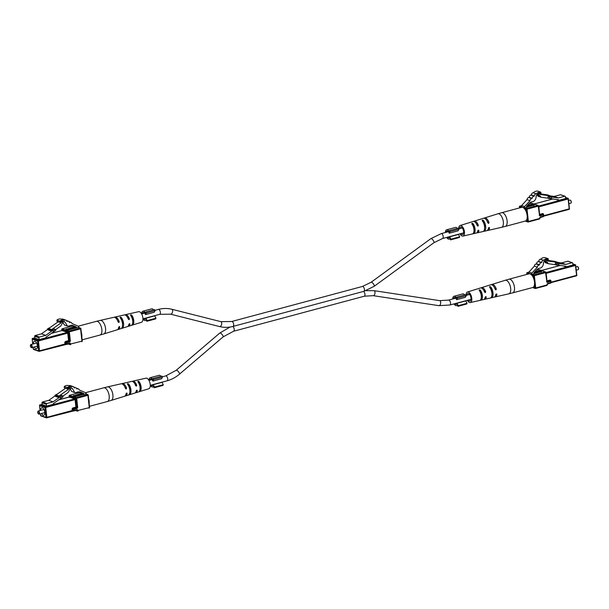 <?xml version="1.0" encoding="UTF-8"?>
<svg xmlns="http://www.w3.org/2000/svg" width="609" height="609" viewBox="0 0 609 609"><rect width="100%" height="100%" fill="white"/><g stroke="black" fill="none" stroke-linecap="round" stroke-linejoin="round"><path stroke-width="0.91" d="M548.336 259.921L548.199 258.696L545.207 257.653A6.037 5.055 109.3 0 0 540.632 259.274A2.048 1.713 109.3 0 0 538.683 261.406L538.478 261.634A2.048 1.713 109.3 0 0 536.529 263.766L536.316 264.002A2.048 1.713 109.3 0 0 534.367 266.133L528.962 272.033A1.287 1.081 109.3 0 0 528.582 273.197L531.588 274.423L534.359 273.677L533.971 272.718L536.4 270.069A6.44 5.397 -70.7 0 1 540.548 268.089C542.581 266.963 543.563 265.06 543.487 262.372A6.151 5.154 -70.7 0 1 545.542 260.096A2.68 2.246 -70.7 0 1 547.719 259.563A2.68 2.246 -70.7 0 1 548.336 259.921L547.019 259.457M548.199 258.696A6.037 5.055 109.3 0 0 543.624 260.317A2.048 1.713 109.3 0 0 541.675 262.449L541.462 262.685A2.048 1.713 109.3 0 0 539.513 264.816L539.3 265.044A2.048 1.713 109.3 0 0 537.351 267.176L531.946 273.076A1.287 1.081 109.3 0 0 531.566 274.24L531.588 274.423M543.624 260.317L540.632 259.274M541.675 262.449L538.683 261.406M541.462 262.685L538.478 261.634M539.513 264.816L536.529 263.766M539.3 265.044L536.316 264.002M537.351 267.176L534.367 266.133M577.85 269.665A1.614 0.761 -105 0 0 578.093 269.68A1.614 0.761 -105 0 0 578.428 269.33A1.614 0.761 -105 0 0 577.72 266.712A1.614 0.761 -105 0 0 577.507 266.59A1.614 0.761 -105 0 0 577.263 266.575A1.614 0.761 -105 0 0 577.058 266.704M577.865 266.841A1.287 0.609 75 0 1 577.987 266.917A1.287 0.609 75 0 1 578.55 269.018A1.287 0.609 75 0 1 578.481 269.148M544.263 261.246L545.314 262.685L548.298 263.727L555.134 264.649L555.477 262.882L558.659 263.309A0.647 0.54 -70.7 0 1 558.308 263.073L558.034 262.608A0.647 0.54 109.3 0 0 557.692 262.372L547.362 260.972L547.232 259.86L545.58 261.368L547.422 262.388L544.431 261.345M545.58 261.368L544.492 260.987M547.232 259.86L546.418 259.571M557.692 262.372L554.7 261.33L547.285 260.325M547.422 262.388L548.298 263.727M555.134 264.649L556.557 264.603L556.801 263.347L565.807 264.42L561.49 262.913L557.844 262.418M556.557 264.603L558.712 264.892L558.955 263.636M556.801 263.347L555.477 262.882M555.796 264.885L566.012 266.262L566.073 266.856L563.34 265.905M566.073 266.856L572.924 265.022L572.719 263.202A0.647 0.54 109.3 0 0 572.11 262.73L565.807 264.42M572.11 262.73L567.794 261.223L561.49 262.913M567.794 261.223A0.647 0.54 -70.7 0 1 568.075 261.231L572.384 262.738M512.641 292.891L532.677 287.524A7.087 3.357 -105 0 0 534.329 280.886A7.087 3.357 -105 0 0 530.096 273.898A7.087 3.357 -105 0 0 529.008 273.837L508.972 279.204A7.087 3.357 75 0 1 510.06 279.272A7.087 3.357 75 0 1 514.46 287.326A7.087 3.357 75 0 1 512.641 292.891L508.812 293.842A7.011 3.319 -105 0 0 510.669 288.316A7.011 3.319 -105 0 0 505.181 280.3L491.866 284.433A6.471 3.068 -105 0 0 491.349 284.707M485.769 296.621L486.256 297.047L485.769 296.621L485.129 297.329A6.006 2.847 75 0 1 483.592 299.559L470.315 302.574A5.473 2.596 75 0 1 467.377 300.313M484.117 299.316A6.052 2.87 -105 0 0 484.703 299.308A6.052 2.87 -105 0 0 486.256 297.047L485.48 296.773M494.63 296.941A6.471 3.068 -105 0 0 495.216 296.926A6.471 3.068 -105 0 0 496.898 294.337L496.114 294.063M496.411 293.911L496.898 294.337L496.411 293.911L495.779 294.627A6.425 3.045 75 0 1 494.105 297.177L484.703 299.308M466.068 295.418A5.473 2.596 75 0 1 467.484 291.993A5.473 2.596 75 0 1 471.762 298.258A5.473 2.596 75 0 1 470.315 302.574M493.008 292.83A6.311 2.992 75 0 1 491.783 297.618L490.687 297.862A6.265 2.969 -105 0 0 491.897 293.112A6.265 2.969 -105 0 0 489.499 287.105L489.682 286.557L490.588 286.763A6.311 2.992 75 0 1 493.008 292.83M482.389 295.54A5.892 2.794 75 0 1 481.331 299.955L480.227 300.207A5.846 2.771 -105 0 0 481.27 295.829A5.846 2.771 -105 0 0 479.138 290.341L479.321 289.77L480.227 289.998A5.892 2.794 75 0 1 482.389 295.54M479.138 290.341L479.321 289.77M489.499 287.105L489.682 286.557M483.523 289.93A4.225 2.002 -105 0 1 484.551 291.414L485.678 291.802A6.052 2.87 -105 0 0 481.567 287.623A6.052 2.87 -105 0 0 481.057 287.912M485.678 291.802L485.327 292.617L484.551 292.092L485.327 292.617M467.484 291.993L480.486 287.966A6.006 2.847 75 0 1 484.551 292.092M494.348 287.41A4.438 2.101 -105 0 1 495.102 288.674L496.32 289.1A6.471 3.068 -105 0 0 491.866 284.433M496.32 289.1L495.962 289.907L495.201 289.382L495.962 289.907M481.567 287.623L490.778 284.768A6.425 3.045 75 0 1 495.201 289.382M490.588 286.763L490.831 288.971A4.354 2.063 75 0 1 492.003 292.472A4.354 2.063 75 0 1 491.958 294.322M480.227 289.998L480.455 292.031A4.141 1.964 75 0 1 481.483 295.228A4.141 1.964 75 0 1 481.316 297.474M468.222 300.085A3.928 1.865 -105 0 0 469.942 301.067A3.928 1.865 -105 0 0 470.97 297.976A3.928 1.865 -105 0 0 467.91 293.477A3.928 1.865 -105 0 0 466.913 295.19M86.219 393.604L83.471 394.533L83.631 393.422L80.776 392.188A6.44 5.397 109.3 0 0 80.472 392.074A6.44 5.397 109.3 0 0 76.445 392.485L74.785 392.584L72.448 388.618A6.151 5.154 109.3 0 0 70.987 387.766A6.151 5.154 109.3 0 0 70.02 387.552A2.68 2.246 109.3 0 0 67.348 388.839L67.211 387.613A6.037 5.055 -70.7 0 1 71.763 386.723A6.037 5.055 -70.7 0 1 71.877 386.761A2.048 1.713 -70.7 0 1 74.169 387.758L74.42 387.864A2.048 1.713 -70.7 0 1 76.711 388.854L76.962 388.961A2.048 1.713 -70.7 0 1 79.254 389.958L85.61 392.706A1.287 1.081 -70.7 0 1 86.219 393.604M83.456 394.426L80.479 393.49L83.471 394.533M80.472 393.384L80.647 392.379L79.383 391.838M74.785 392.584L71.801 391.541L69.456 387.575L72.448 388.618M67.211 387.613L64.227 386.57L64.364 387.796L67.348 388.839M64.227 386.57A6.037 5.055 -70.7 0 1 68.779 385.68A6.037 5.055 -70.7 0 1 68.886 385.718L71.649 386.685M68.893 385.718A2.048 1.713 -70.7 0 1 70.18 385.581L73.164 386.624M41.579 413.481A3.867 1.835 -105 0 0 43.178 415.193A3.867 1.835 -105 0 0 43.772 415.231A3.867 1.835 -105 0 0 44.678 411.608A3.867 1.835 -105 0 0 42.364 407.802A3.867 1.835 -105 0 0 41.77 407.764A3.867 1.835 -105 0 0 40.742 410.375M37.857 411.577A1.614 0.761 75 0 1 37.918 411.395A1.614 0.761 75 0 1 38.245 411.045A1.614 0.761 75 0 1 38.489 411.06A1.614 0.761 75 0 1 39.456 412.643A1.614 0.761 75 0 1 39.083 414.15A1.614 0.761 75 0 1 38.831 414.143A1.614 0.761 75 0 1 38.618 414.013A1.614 0.761 75 0 1 38.481 413.884M38.253 411.44A1.287 0.609 -105 0 0 37.788 411.707A1.287 0.609 -105 0 0 38.352 413.808A1.287 0.609 -105 0 0 38.527 413.907A1.287 0.609 -105 0 0 39.052 412.902A1.287 0.609 -105 0 0 38.253 411.44M68.063 388.002L70.256 388.763L68.193 392.409L62.788 396.246M67.972 388.07L70.256 388.763M56.066 394.975L59.058 396.017A0.647 0.54 109.3 0 0 58.784 396.421L58.624 397.007A0.647 0.54 -70.7 0 1 58.35 397.411L55.358 396.368A0.647 0.54 109.3 0 0 55.632 395.964L55.792 395.378A0.647 0.54 -70.7 0 1 56.066 394.975L65.506 388.276L68.497 389.318L68.368 388.207M59.058 396.017L68.497 389.318M60.611 397.205L62.582 395.812L63.085 396.87L61.113 398.263L59.948 396.977L61.113 398.263M62.582 395.812L61.25 395.348L58.35 397.411M57.429 394.015L54.97 395.233L55.632 395.469L48.773 400.341L53.082 401.849L59.948 396.977M55.221 395.759L54.97 395.233M60.991 398.225L53.288 403.691L53.356 404.285L46.505 406.119L46.307 404.3L41.991 402.793A0.647 0.54 -70.7 0 1 42.47 402.024L48.773 400.341M42.47 402.024L46.786 403.531L53.082 401.849M46.786 403.531A0.647 0.54 109.3 0 0 46.307 404.3M46.505 406.119L42.188 404.612L41.991 402.793M124.99 396.017A6.425 3.045 -105 0 0 125.561 395.957L134.772 393.102A6.052 2.87 75 0 0 136.226 390.864L136.835 390.148L137.291 390.559L136.553 390.3M136.835 390.148L137.291 390.559A6.006 2.847 -105 0 1 135.853 392.767A6.006 2.847 -105 0 1 135.282 392.813M126.657 393.018L127.129 393.437L126.657 393.018L126.055 393.734A6.471 3.068 75 0 1 124.472 396.292L111.158 400.425A7.011 3.319 75 0 0 112.893 394.929A7.011 3.319 75 0 0 107.527 386.882L121.13 383.799A6.471 3.068 75 0 1 125.477 388.496L126.215 389.006L125.477 388.496M125.561 395.957A6.425 3.045 -105 0 0 127.129 393.437L126.375 393.17M135.853 392.767L148.862 388.732A5.473 2.596 -105 0 0 150.217 384.439A5.473 2.596 -105 0 0 146.023 378.159L132.747 381.165A6.006 2.847 -105 0 0 132.222 381.409M141.098 387.004A5.846 2.771 75 0 1 140.055 391.381L138.966 391.724A5.892 2.794 -105 0 0 140.024 387.309A5.892 2.794 -105 0 0 137.87 381.767L138.053 381.242L138.966 381.516A5.846 2.771 75 0 1 141.098 387.004M130.905 389.867A6.265 2.969 75 0 1 129.694 394.617L128.606 394.959A6.311 2.992 -105 0 0 129.831 390.171A6.311 2.992 -105 0 0 127.41 384.104L127.601 383.601L128.507 383.86A6.265 2.969 75 0 1 130.905 389.867M127.41 384.104L127.601 383.601M137.87 381.767L138.053 381.242M124.731 386.715A4.415 2.093 -105 0 1 125.34 387.773L126.55 388.192A6.425 3.045 -105 0 0 122.234 383.548L131.643 381.417A6.052 2.87 75 0 1 135.647 385.626L136.393 386.136L135.647 385.626M134.696 383.586A4.202 1.987 -105 0 1 135.601 384.934L136.713 385.322A6.006 2.847 -105 0 0 132.747 381.165M136.713 385.322L136.393 386.136M122.234 383.548A6.425 3.045 -105 0 0 121.709 383.784M126.55 388.192L126.215 389.006M88.632 398.796A7.087 3.357 75 0 1 89.173 403.676M138.966 381.516L139.187 383.533A4.118 1.956 75 0 1 140.207 386.692A4.118 1.956 75 0 1 140.078 388.793M128.507 383.86L128.75 386.053A4.332 2.055 75 0 1 129.907 389.524A4.332 2.055 75 0 1 129.9 391.161M78.881 327.124L76.125 328.045L76.292 326.942L73.438 325.708A6.44 5.397 109.3 0 0 73.133 325.587A6.44 5.397 109.3 0 0 69.099 325.998L67.447 326.097L65.102 322.138A6.151 5.154 109.3 0 0 63.648 321.286A6.151 5.154 109.3 0 0 62.681 321.065A2.68 2.246 109.3 0 0 60.009 322.351L59.872 321.133A6.037 5.055 -70.7 0 1 64.425 320.235A6.037 5.055 -70.7 0 1 64.539 320.281A2.048 1.713 -70.7 0 1 66.83 321.27L67.074 321.377A2.048 1.713 -70.7 0 1 69.373 322.374L69.616 322.481A2.048 1.713 -70.7 0 1 71.915 323.47L78.272 326.226A1.287 1.081 -70.7 0 1 78.881 327.124M76.117 327.947L73.126 326.904L76.125 328.045M73.126 326.904L73.301 325.899L72.045 325.351M67.447 326.097L64.463 325.054L62.118 321.095L65.102 322.138M59.872 321.133L56.888 320.083L57.025 321.308L60.009 322.351M56.888 320.083A6.037 5.055 -70.7 0 1 61.44 319.192A6.037 5.055 -70.7 0 1 61.547 319.238L64.31 320.197M61.547 319.23A2.048 1.713 -70.7 0 1 62.841 319.101L65.825 320.144M34.241 347.001A3.867 1.835 -105 0 0 35.84 348.713A3.867 1.835 -105 0 0 36.433 348.744A3.867 1.835 -105 0 0 37.332 345.128A3.867 1.835 -105 0 0 35.025 341.314A3.867 1.835 -105 0 0 34.431 341.284A3.867 1.835 -105 0 0 33.404 343.887M30.519 345.09A1.614 0.761 75 0 1 30.572 344.907A1.614 0.761 75 0 1 30.907 344.557A1.614 0.761 75 0 1 31.15 344.572A1.614 0.761 75 0 1 32.117 346.163A1.614 0.761 75 0 1 31.737 347.67A1.614 0.761 75 0 1 31.493 347.655A1.614 0.761 75 0 1 31.28 347.533A1.614 0.761 75 0 1 31.135 347.404M30.914 344.953A1.287 0.609 -105 0 0 30.45 345.227A1.287 0.609 -105 0 0 31.013 347.32A1.287 0.609 -105 0 0 31.188 347.419A1.287 0.609 -105 0 0 31.714 346.422A1.287 0.609 -105 0 0 30.914 344.953M60.717 321.514L62.917 322.283L60.854 325.922L55.442 329.766M60.634 321.582L62.917 322.283M48.728 328.495L51.719 329.538A0.647 0.54 109.3 0 0 51.445 329.933L51.285 330.52A0.647 0.54 -70.7 0 1 51.011 330.923L48.02 329.88A0.647 0.54 109.3 0 0 48.294 329.477L48.454 328.89A0.647 0.54 -70.7 0 1 48.728 328.495L58.167 321.796L61.151 322.839L61.029 321.727M51.719 329.538L61.151 322.839M53.272 330.725L55.236 329.332L55.739 330.382L53.775 331.783L52.61 330.489L53.775 331.783M55.236 329.332L53.912 328.868L51.011 330.923M50.083 327.528L47.631 328.753L48.294 328.982L41.427 333.854L45.744 335.361L52.61 330.489M47.883 329.279L47.631 328.753M53.653 331.738L45.949 337.203L46.018 337.797L39.166 339.632L38.968 337.812L34.652 336.305A0.647 0.54 -70.7 0 1 35.132 335.544L41.427 333.854M35.132 335.544L39.448 337.051L45.744 335.361M39.448 337.051A0.647 0.54 109.3 0 0 38.968 337.812M39.166 339.632L34.85 338.124L34.652 336.305M117.651 329.53A6.425 3.045 -105 0 0 118.222 329.477L127.433 326.614A6.052 2.87 75 0 0 128.88 324.376L129.496 323.661L129.953 324.079L129.215 323.821M129.496 323.661L129.953 324.079A6.006 2.847 -105 0 1 128.514 326.279A6.006 2.847 -105 0 1 127.943 326.333M119.318 326.531L119.783 326.949L119.318 326.531L118.717 327.254A6.471 3.068 75 0 1 117.134 329.812L103.819 333.938A7.011 3.319 75 0 0 105.555 328.449A7.011 3.319 75 0 0 100.188 320.403L113.784 317.319A6.471 3.068 75 0 1 118.138 322.016L118.877 322.526L118.138 322.016M118.222 329.477A6.425 3.045 -105 0 0 119.783 326.949L119.037 326.69M128.514 326.279L141.516 322.245A5.473 2.596 -105 0 0 142.879 317.959A5.473 2.596 -105 0 0 138.685 311.671L125.408 314.686A6.006 2.847 -105 0 0 124.883 314.922M133.759 320.517A5.846 2.771 75 0 1 132.716 324.894L131.628 325.236A5.892 2.794 -105 0 0 132.686 320.821A5.892 2.794 -105 0 0 130.524 315.279L130.714 314.762L131.628 315.036A5.846 2.771 75 0 1 133.759 320.517M123.566 323.387A6.265 2.969 75 0 1 122.356 328.137L121.267 328.479A6.311 2.992 -105 0 0 122.493 323.683A6.311 2.992 -105 0 0 120.072 317.624L120.262 317.122L121.168 317.373A6.265 2.969 75 0 1 123.566 323.387M120.072 317.624L120.262 317.122M130.524 315.279L130.714 314.762M117.392 320.235A4.415 2.093 -105 0 1 117.994 321.286L119.204 321.712A6.425 3.045 -105 0 0 114.895 317.068L124.297 314.937A6.052 2.87 75 0 1 128.301 319.139L129.055 319.656L128.301 319.139M127.357 317.106A4.202 1.987 -105 0 1 128.263 318.446L129.374 318.834A6.006 2.847 -105 0 0 125.408 314.686M129.374 318.834L129.055 319.656M114.895 317.068A6.425 3.045 -105 0 0 114.37 317.297M119.204 321.712L118.877 322.526M81.294 332.316A7.087 3.357 75 0 1 81.834 337.188M131.628 315.036L131.849 317.045A4.118 1.956 75 0 1 132.869 320.212A4.118 1.956 75 0 1 132.739 322.313M121.168 317.373L121.412 319.565A4.332 2.055 75 0 1 122.569 323.036A4.332 2.055 75 0 1 122.561 324.681M458.417 234.45L449.655 236.794L450.942 239.162L459.711 236.81L458.417 234.45M447.432 237.213A3.54 1.682 -105 0 0 448.825 237.875A3.54 1.682 -105 0 0 449.655 236.794M457.397 228.444A4.834 2.291 -105 0 0 455.425 227.439L446.656 229.791A4.834 2.291 -105 0 0 445.369 232.516M449.541 230.545L450.112 231.58L458.874 229.235L458.311 228.2L449.541 230.545L449.084 231.42A4.834 2.291 -105 0 0 446.656 229.791M446.686 237.411A4.834 2.291 -105 0 0 449.16 239.124A4.834 2.291 -105 0 0 449.876 238.591L450.569 239.87L450.942 239.162M459.711 236.81L459.338 237.518L450.569 239.87M450.112 231.58L449.259 233.201A3.54 1.682 -105 0 0 446.991 231.039A3.54 1.682 -105 0 0 446.123 232.311M458.874 229.235L458.021 230.849L449.259 233.201M465.756 300.93L456.994 303.282L458.288 305.642L467.05 303.297L465.756 300.93M454.771 303.693A3.54 1.682 -105 0 0 456.164 304.363A3.54 1.682 -105 0 0 456.994 303.282M464.736 294.923A4.834 2.291 -105 0 0 462.764 293.926L454.002 296.279A4.834 2.291 -105 0 0 452.708 298.996M456.879 297.032L457.45 298.067L466.212 295.715L465.649 294.68L456.879 297.032L456.423 297.9A4.834 2.291 -105 0 0 454.002 296.279M454.025 303.899A4.834 2.291 -105 0 0 456.499 305.604A4.834 2.291 -105 0 0 457.214 305.079L457.915 306.35L458.288 305.642M467.05 303.297L466.677 304.005L457.915 306.35M457.45 298.067L456.598 299.681A3.54 1.682 -105 0 0 454.329 297.519A3.54 1.682 -105 0 0 453.461 298.798M466.212 295.715L465.36 297.329L456.598 299.681M154.678 315.858L145.909 318.21L147.203 320.57L155.965 318.225L154.678 315.858M143.686 318.621A3.54 1.682 -105 0 0 145.079 319.291A3.54 1.682 -105 0 0 145.909 318.21M153.651 309.852A4.834 2.291 -105 0 0 151.679 308.854L142.917 311.207A4.834 2.291 -105 0 0 141.623 313.924L144.637 313.117M145.802 311.96L146.366 312.996L155.128 310.643L154.564 309.608L145.802 311.96L145.338 312.828A4.834 2.291 -105 0 0 142.917 311.207M170.49 314.153A2.535 1.378 -75.8 0 0 170.55 314.168L159.725 314.328L142.932 318.827A4.834 2.291 -105 0 0 145.414 320.54A4.834 2.291 -105 0 0 146.13 320.007L146.83 321.278L147.203 320.57M155.965 318.225L155.592 318.933L146.83 321.278M146.366 312.996L145.513 314.609A3.54 1.682 -105 0 0 143.244 312.447A3.54 1.682 -105 0 0 142.377 313.726M155.128 310.643L154.275 312.265L145.513 314.609M162.017 382.345L153.247 384.698L154.541 387.058L163.303 384.705L162.017 382.345M151.032 385.109A3.54 1.682 -105 0 0 152.425 385.779A3.54 1.682 -105 0 0 153.247 384.698M160.997 376.339A4.834 2.291 -105 0 0 159.018 375.342L150.256 377.687A4.834 2.291 -105 0 0 148.969 380.412L151.984 379.597M153.141 378.448L153.704 379.483L162.466 377.131L161.903 376.096L153.141 378.448L152.676 379.316A4.834 2.291 -105 0 0 150.256 377.687M162.306 376.834L165.747 375.913A2.535 1.203 75 0 1 166.135 375.936A2.535 1.203 75 0 1 167.658 378.433A2.535 1.203 75 0 1 167.064 380.808L150.278 385.307A4.834 2.291 -105 0 0 152.752 387.019A4.834 2.291 -105 0 0 153.468 386.487L154.168 387.766L154.541 387.058M163.303 384.705L162.93 385.413L154.168 387.766M153.704 379.483L152.851 381.097A3.54 1.682 -105 0 0 150.59 378.935A3.54 1.682 -105 0 0 149.715 380.206M162.466 377.131L161.621 378.745L152.851 381.097M540.99 193.434L540.861 192.216L537.869 191.165A6.037 5.055 109.3 0 0 533.294 192.794A2.048 1.713 109.3 0 0 531.345 194.926L531.139 195.154A2.048 1.713 109.3 0 0 529.183 197.286L528.977 197.514A2.048 1.713 109.3 0 0 527.021 199.645L521.624 205.545A1.287 1.081 109.3 0 0 521.243 206.71L524.25 207.935L527.021 207.197L526.633 206.238L529.054 203.589A6.44 5.397 -70.7 0 1 533.202 201.602C535.242 200.483 536.224 198.572 536.141 195.885A6.151 5.154 -70.7 0 1 538.204 193.609A2.68 2.246 -70.7 0 1 540.381 193.083A2.68 2.246 -70.7 0 1 540.99 193.434L539.681 192.977M540.861 192.216A6.037 5.055 109.3 0 0 536.285 193.837A2.048 1.713 109.3 0 0 534.337 195.969L534.123 196.197A2.048 1.713 109.3 0 0 532.175 198.328L531.962 198.557A2.048 1.713 109.3 0 0 530.013 200.688L524.608 206.596A1.287 1.081 109.3 0 0 524.227 207.76L524.25 207.935M536.285 193.837L533.294 192.794M534.337 195.969L531.345 194.926M534.123 196.197L531.139 195.154M532.175 198.328L529.183 197.286M531.962 198.557L528.977 197.514M530.013 200.688L527.021 199.645M570.511 203.185A1.614 0.761 -105 0 0 570.755 203.2A1.614 0.761 -105 0 0 571.082 202.85A1.614 0.761 -105 0 0 570.382 200.224A1.614 0.761 -105 0 0 570.169 200.102A1.614 0.761 -105 0 0 569.917 200.087A1.614 0.761 -105 0 0 569.712 200.224M570.519 200.353A1.287 0.609 75 0 1 570.648 200.437A1.287 0.609 75 0 1 571.212 202.531A1.287 0.609 75 0 1 571.143 202.668M536.925 194.766L537.975 196.197L540.959 197.24L547.788 198.169L548.138 196.395L551.312 196.829A0.647 0.54 -70.7 0 1 550.97 196.593L550.696 196.121A0.647 0.54 109.3 0 0 550.353 195.885L540.016 194.484L539.894 193.373L538.242 194.88L540.084 195.9L537.092 194.857M538.242 194.88L537.153 194.507M539.894 193.373L539.079 193.091M550.353 195.885L547.362 194.842L539.947 193.837M540.084 195.9L540.959 197.24M547.788 198.169L549.219 198.123L549.463 196.859L558.468 197.94L554.152 196.433L550.506 195.938M549.219 198.123L551.373 198.412L551.617 197.149M549.463 196.859L548.138 196.395M548.458 198.397L558.674 199.782L558.735 200.376L556.002 199.417M558.735 200.376L565.586 198.542L565.38 196.722A0.647 0.54 109.3 0 0 564.764 196.25L558.468 197.94M564.764 196.25L560.455 194.743L554.152 196.433M560.455 194.743A0.647 0.54 -70.7 0 1 560.729 194.751L565.045 196.258M505.303 226.411L525.339 221.037A7.087 3.357 -105 0 0 526.991 214.398A7.087 3.357 -105 0 0 522.75 207.418A7.087 3.357 -105 0 0 521.669 207.349L501.633 212.724A7.087 3.357 75 0 1 502.722 212.785A7.087 3.357 75 0 1 507.114 220.839A7.087 3.357 75 0 1 505.303 226.411L501.473 227.355A7.011 3.319 -105 0 0 503.331 221.836A7.011 3.319 -105 0 0 497.842 213.82L484.528 217.946A6.471 3.068 -105 0 0 484.01 218.228M478.43 230.133L478.918 230.56L478.43 230.133L477.791 230.841A6.006 2.847 75 0 1 476.253 233.072L462.977 236.086A5.473 2.596 75 0 1 460.039 233.833M476.778 232.836A6.052 2.87 -105 0 0 477.357 232.821A6.052 2.87 -105 0 0 478.918 230.56L478.141 230.286M487.291 230.461A6.471 3.068 -105 0 0 487.87 230.438A6.471 3.068 -105 0 0 489.56 227.857L488.776 227.583M489.065 227.431L489.56 227.857L489.065 227.431L488.441 228.139A6.425 3.045 75 0 1 486.766 230.689L477.357 232.821M462.322 227.972L458.714 228.938A5.473 2.596 75 0 1 460.138 225.513A5.473 2.596 75 0 1 464.423 231.77A5.473 2.596 75 0 1 462.977 236.086M485.67 226.342A6.311 2.992 75 0 1 484.444 231.138L483.348 231.382A6.265 2.969 -105 0 0 484.551 226.632A6.265 2.969 -105 0 0 482.153 220.618L482.343 220.07L483.249 220.275A6.311 2.992 75 0 1 485.67 226.342M475.05 229.06A5.892 2.794 75 0 1 473.985 233.475L472.889 233.719A5.846 2.771 -105 0 0 473.931 229.342A5.846 2.771 -105 0 0 471.8 223.861L471.983 223.29L472.889 223.518A5.892 2.794 75 0 1 475.05 229.06M471.8 223.861L471.983 223.29M482.153 220.618L482.343 220.07M476.185 223.45A4.225 2.002 -105 0 1 477.212 224.927L478.339 225.322A6.052 2.87 -105 0 0 474.228 221.143A6.052 2.87 -105 0 0 473.718 221.425M478.339 225.322L477.989 226.129L477.212 225.604L477.989 226.129M460.138 225.513L473.147 221.478A6.006 2.847 75 0 1 477.212 225.604M487.01 220.93A4.438 2.101 -105 0 1 487.763 222.186L488.981 222.612A6.471 3.068 -105 0 0 484.528 217.946M488.981 222.612L488.624 223.419L487.862 222.902L488.624 223.419M474.228 221.143L483.439 218.288A6.425 3.045 75 0 1 487.862 222.902M483.249 220.275L483.493 222.491A4.354 2.063 75 0 1 484.665 225.992A4.354 2.063 75 0 1 484.619 227.835M472.889 223.518L473.109 225.551A4.141 1.964 75 0 1 474.145 228.74A4.141 1.964 75 0 1 473.977 230.986M460.884 233.605A3.928 1.865 -105 0 0 462.604 234.587A3.928 1.865 -105 0 0 463.632 231.496A3.928 1.865 -105 0 0 460.571 226.997A3.928 1.865 -105 0 0 459.574 228.702M219.567 326.561A2.535 1.378 -75.8 0 0 219.636 326.576C224.021 327.665 228.482 327.612 233.019 326.409A2.535 1.203 -105 0 0 233.612 324.034A2.535 1.203 -105 0 0 232.098 321.529A2.535 1.203 -105 0 0 231.702 321.506L362.462 286.458A2.535 1.203 75 0 1 362.85 286.481A2.535 1.203 75 0 1 364.365 288.986A2.535 1.203 75 0 1 363.779 291.361L374.116 286.344L433.874 242.732L442.537 238.522L463.632 232.866M362.462 286.458L371.125 282.249A2.535 0.883 53.9 0 1 371.604 282.233A2.535 0.883 53.9 0 1 373.66 284.266A2.535 0.883 53.9 0 1 374.116 286.344M371.125 282.249L430.883 238.637A2.535 0.883 53.9 0 1 431.362 238.621A2.535 0.883 53.9 0 1 433.418 240.654A2.535 0.883 53.9 0 1 433.874 242.732M430.883 238.637L441.228 233.62A2.535 1.203 75 0 1 441.616 233.643A2.535 1.203 75 0 1 443.131 236.147A2.535 1.203 75 0 1 442.537 238.522M231.702 321.506L220.877 321.659L171.791 309.258A2.535 1.378 -75.8 0 1 171.86 309.273A2.535 1.378 -75.8 0 1 172.492 312.113A2.535 1.378 -75.8 0 1 170.55 314.168L219.636 326.576A2.535 1.378 -75.8 0 0 221.577 324.521A2.535 1.378 -75.8 0 0 220.938 321.681A2.535 1.378 -75.8 0 0 220.877 321.659A2.535 1.378 -75.8 0 0 220.816 321.651M159.725 314.328A2.535 1.203 -105 0 0 160.312 311.953A2.535 1.203 -105 0 0 158.797 309.448A2.535 1.203 -105 0 0 158.409 309.425L154.968 310.346M158.409 309.425C162.946 308.223 167.406 308.162 171.791 309.258A2.535 1.378 -75.8 0 0 171.723 309.243M373.089 295.639A2.535 1.37 -81.4 0 0 373.218 295.669A2.535 1.37 -81.4 0 0 374.931 293.5A2.535 1.37 -81.4 0 0 374.116 290.691A2.535 1.37 -81.4 0 0 373.979 290.66A2.535 1.37 -81.4 0 0 373.835 290.653M438.762 305.627A2.535 1.37 -81.4 0 0 438.899 305.665L373.218 295.669L364.311 296.21A2.535 1.203 -105 0 0 364.928 294.002A2.535 1.203 -105 0 0 363.558 291.422M470.97 299.354L449.876 305.002A2.535 1.203 -105 0 0 450.47 302.627A2.535 1.203 -105 0 0 448.955 300.13A2.535 1.203 -105 0 0 448.567 300.108L439.66 300.648A2.535 1.37 -81.4 0 0 439.523 300.64M449.876 305.002L438.899 305.665A2.535 1.37 -81.4 0 0 440.611 303.488A2.535 1.37 -81.4 0 0 439.789 300.679A2.535 1.37 -81.4 0 0 439.66 300.648L373.979 290.66L365.925 290.691M230.088 327.025L219.803 333.032A2.535 0.792 49.5 0 1 220.283 333.016A2.535 0.792 49.5 0 1 222.437 334.935A2.535 0.792 49.5 0 1 223.1 336.891L179.495 374.139A2.535 0.792 49.5 0 0 178.833 372.183A2.535 0.792 49.5 0 0 176.679 370.264A2.535 0.792 49.5 0 0 176.207 370.28L165.747 375.913M232.805 326.462A2.535 1.203 75 0 1 234.176 329.043A2.535 1.203 75 0 1 233.552 331.258L364.311 296.21M531.566 274.24L528.582 273.197M531.946 273.076L528.962 272.033M550.802 281.13L551.137 282.165L576.556 275.352L575.467 265.486L546.159 273.342L546.989 280.863L549.782 280.11L550.178 280.848L547.384 281.594A0.647 0.54 -70.7 0 1 546.813 281.282M551.016 281.053A1.287 1.081 109.3 0 0 549.782 280.11M533.849 279.013L533.484 275.679L531.68 275.047M528.559 273.959L526.846 273.357L526.96 274.385M533.042 287.372L534.839 288.004L534.474 284.662M546.775 281.122L545.588 272.634L534.359 275.649L535.722 287.973L546.951 284.959L546.783 285.469L535.638 288.422M546.555 281.388A1.287 1.081 109.3 0 0 547.788 282.325L550.795 281.312A0.647 0.54 109.3 0 0 550.178 280.848L550.703 282.69L547.91 283.436A1.287 1.081 109.3 0 0 546.951 284.959L547.164 284.7M534.793 271.82L538.63 270.792L541.713 271.195A0.647 0.54 109.3 0 0 541.256 271.698M534.352 273.578L541.713 271.195M532.137 274.278L533.964 274.91L545.192 271.903L538.554 269.581L536.285 270.19M528.84 272.185L527.325 272.596L528.574 273.03M547.91 283.436L547.742 283.939L550.536 283.193A0.647 0.647 0 0 0 551.016 282.5L550.536 283.193L547.826 283.885M550.978 282.211L551.008 282.652L576.388 275.854L551.054 282.614M560.158 265.471L541.416 270.495M545.915 272.573L575.063 264.755L572.81 263.963M534.222 273.449L539.094 272.139L539.026 271.523L533.88 272.908M540.815 271.812L539.909 271.492L539.97 272.04M538.63 270.792L539.026 271.523L539.909 271.492A0.647 0.54 109.3 0 1 540.389 270.731M539.825 272.078L539.117 272.269M534.839 288.004A0.647 0.54 109.3 0 0 535.456 288.476L535.722 287.973L534.839 288.004M526.846 273.175L526.846 273.357A0.647 0.54 109.3 0 1 527.325 272.596L527.227 272.588A0.647 0.647 0 0 0 526.747 273.281L526.876 274.408M527.097 272.71L528.871 272.147M576.769 275.085L575.68 265.227A0.647 0.54 109.3 0 0 575.063 264.755L575.771 265.303A0.647 0.647 0 0 0 575.345 264.763L572.795 263.872M533.484 275.679L534.359 275.649L533.964 274.91A0.647 0.54 109.3 0 0 533.484 275.679M538.371 269.635L538.554 269.581A0.647 0.54 109.3 0 1 538.836 269.589A0.647 0.647 0 0 0 538.455 269.581L536.323 270.152M545.999 273.395L545.93 272.748M576.86 275.161L576.388 275.854A0.647 0.647 0 0 0 576.86 275.161M545.192 271.903L545.9 272.451A0.647 0.647 0 0 0 545.474 271.911A0.647 0.54 109.3 0 0 545.192 271.903M547.11 281.586L545.809 272.375A0.647 0.54 109.3 0 0 545.474 271.911L538.836 269.589M532.571 287.555L535.174 288.46A0.647 0.647 0 0 0 535.555 288.476L546.783 285.469A0.647 0.647 0 0 0 547.263 284.776L547.643 283.939M547.788 282.325L546.836 280.916M550.46 280.856A0.647 0.647 0 0 1 550.886 281.388L550.917 282.424M491.653 296.454L491.783 297.618M481.171 298.517L481.331 299.955M80.761 392.813L83.745 393.856M80.647 392.379L83.631 393.422M80.16 391.975L80.776 392.188M42.158 404.307L40.049 404.878L45.363 406.728L74.671 398.88L75.067 399.611L45.759 407.467L46.847 417.325L72.265 410.512L72.144 409.4A1.287 1.081 109.3 0 1 73.103 407.878L75.897 407.132L75.067 399.611L75.95 399.58A1.287 0.609 -105 0 0 75.151 398.111L76.688 398.316L77.655 407.063A1.287 1.081 109.3 0 1 76.696 408.593L73.902 409.339L74.024 410.451L76.818 409.705L76.658 410.207L73.94 410.9M77.655 407.063L76.78 407.094A0.647 0.54 -70.7 0 1 76.3 407.863L75.897 407.132L76.78 407.094L75.813 398.347A0.647 0.54 -70.7 0 1 76.292 397.586L87.521 394.571L85.694 393.932M69.281 397.007L69.175 396.025L75.151 398.111A0.647 0.54 109.3 0 1 74.671 398.88L69.357 397.022A0.647 0.54 109.3 0 0 69.837 396.261A1.287 0.609 -105 0 0 69.297 397.007M76.194 410.329L77.176 410.672A0.647 0.54 -70.7 0 0 77.785 411.144L77.967 411.09M75.638 410.481L77.51 411.136A0.647 0.647 0 0 0 77.883 411.144L78.051 410.641A1.287 1.081 109.3 0 0 76.818 409.705M73.103 407.878L73.506 408.609A0.647 0.54 109.3 0 0 73.027 409.37L73.149 410.481L74.024 410.451L73.864 410.961L76.833 410.207A0.647 0.54 109.3 0 1 77.176 410.672L89.279 407.634L87.917 395.302L76.688 398.316L76.292 397.586L69.426 395.386M83.304 394.472L76.216 396.375L73.133 395.972A0.647 0.54 -70.7 0 1 73.407 395.979L73.651 396.368M80.647 393.543L73.133 395.972M80.555 392.341L69.654 395.264A0.647 0.54 -70.7 0 0 69.175 396.025L69.175 395.842M55.632 395.964L58.624 397.007M58.784 396.421L55.792 395.378M40.468 413.785L40.658 415.498L45.972 417.355L44.883 407.497L39.57 405.64L40.11 410.542M72.182 410.968L73.362 410.877M41.275 415.97A0.647 0.54 -70.7 0 1 40.993 415.962L46.307 417.82A0.647 0.54 -70.7 0 0 46.589 417.827L73.149 410.481A0.647 0.54 -70.7 0 0 73.483 410.946A0.647 0.647 0 0 0 73.864 410.961L73.765 410.953A0.647 0.54 -70.7 0 1 73.483 410.946L46.764 417.774M69.175 397.068L58.631 399.892M75.173 396.489L81.149 394.883L81.081 394.267L73.971 396.177M82.877 394.556L81.964 394.236L82.025 394.784M74.458 396.436A0.647 0.54 -70.7 0 1 74.861 396.505M83.159 394.51L76.117 396.368L73.407 395.979M73.56 395.447L73.963 396.17M81.88 394.822L81.172 395.013M80.776 393.589L81.081 394.267L81.964 394.236A0.647 0.54 -70.7 0 1 81.971 394.008M76.696 408.593L76.3 407.863L73.506 408.609L73.902 409.339L72.144 409.4M85.839 393.894L87.803 394.579A0.647 0.54 -70.7 0 1 88.138 395.043L88.229 395.119A0.647 0.647 0 0 0 87.803 394.579A0.647 0.54 -70.7 0 0 87.521 394.571L88.229 395.119L89.592 407.444A0.647 0.647 0 0 1 89.12 408.137L89.5 407.368M45.759 407.467L44.883 407.497A0.647 0.54 -70.7 0 1 45.363 406.728L45.759 407.467M40.034 410.565L39.57 405.64A0.647 0.54 -70.7 0 1 40.049 404.878L39.95 404.871A0.647 0.647 0 0 0 39.478 405.564L39.577 405.457M46.847 417.325L45.972 417.355A0.647 0.54 -70.7 0 0 46.307 417.82A0.647 0.647 0 0 0 46.687 417.835L46.847 417.325M39.829 404.993L42.158 404.277M40.392 413.8L40.567 415.422A0.647 0.647 0 0 0 40.993 415.962A0.647 0.54 -70.7 0 1 40.658 415.498L40.643 415.33M111.158 400.425L107.367 401.521A7.087 3.357 -105 0 0 109.186 395.949A7.087 3.357 -105 0 0 104.786 387.895A7.087 3.357 -105 0 0 103.697 387.834L85.572 392.691M129.58 393.574L129.694 394.617M139.91 390.064L140.055 391.381M73.415 326.333L76.407 327.376M73.301 325.899L76.292 326.942M72.821 325.488L73.438 325.708M34.82 337.828L32.711 338.391L38.024 340.248L67.325 332.392L67.728 333.123L38.42 340.979L39.509 350.845L64.927 344.032L64.805 342.92A1.287 1.081 109.3 0 1 65.764 341.39L68.558 340.644L67.728 333.123L68.604 333.093A1.287 0.609 -105 0 0 67.805 331.631L69.35 331.829L70.317 340.583A1.287 1.081 109.3 0 1 69.357 342.106L66.564 342.859L66.685 343.971L69.479 343.217L69.312 343.727L66.602 344.42M70.317 340.583L69.434 340.614A0.647 0.54 -70.7 0 1 68.954 341.375L68.558 340.644L69.434 340.614L68.474 331.859A0.647 0.54 -70.7 0 1 68.954 331.098L80.182 328.091L78.355 327.452M61.836 330.588L61.836 329.545L67.805 331.631A0.647 0.54 109.3 0 1 67.325 332.392L62.019 330.535A0.647 0.54 109.3 0 0 62.499 329.773A1.287 0.609 -105 0 0 61.958 330.52M68.855 343.849L69.829 344.192A0.647 0.54 -70.7 0 0 70.446 344.656L70.629 344.61M68.299 343.994L70.164 344.648A0.647 0.647 0 0 0 70.545 344.664L70.713 344.154A1.287 1.081 109.3 0 0 69.479 343.217M65.764 341.39L66.16 342.129A0.647 0.54 109.3 0 0 65.681 342.89L65.81 344.001L66.685 343.971L66.518 344.473L69.495 343.727A0.647 0.54 109.3 0 1 69.829 344.192L81.941 341.147L80.578 328.822L69.35 331.829L68.954 331.098L62.088 328.898M75.965 327.992L68.878 329.888L65.787 329.484A0.647 0.54 -70.7 0 1 66.069 329.492L66.312 329.88M73.308 327.063L65.787 329.484M73.217 325.861L62.316 328.776A0.647 0.54 -70.7 0 0 61.836 329.545L61.836 329.362M48.294 329.477L51.285 330.52M51.445 329.933L48.454 328.89M33.13 347.297L33.32 349.018L38.633 350.875L37.545 341.01L32.231 339.152L32.772 344.062M64.836 344.488L66.023 344.397M33.937 349.482A0.647 0.54 -70.7 0 1 33.655 349.475L38.968 351.332A0.647 0.54 -70.7 0 0 39.242 351.34L65.81 344.001A0.647 0.54 -70.7 0 0 66.145 344.458A0.647 0.647 0 0 0 66.518 344.473L66.419 344.466A0.647 0.54 -70.7 0 1 66.145 344.458L39.425 351.294M51.369 333.359L62.019 330.535L51.293 333.412M67.835 330.002L73.811 328.403L73.742 327.787L66.632 329.69M75.531 328.076L74.625 327.756L74.686 328.304M67.119 329.949A0.647 0.54 -70.7 0 1 67.515 330.025M75.813 328.03L68.779 329.88L66.069 329.492M66.221 328.959L66.625 329.69M74.542 328.342L73.834 328.525M73.438 327.109L73.742 327.787L74.625 327.756A0.647 0.54 -70.7 0 1 74.633 327.528M69.357 342.106L68.954 341.375L66.16 342.129L66.564 342.859L64.805 342.92M78.5 327.414L80.464 328.099A0.647 0.54 -70.7 0 1 80.799 328.555L80.89 328.632A0.647 0.647 0 0 0 80.464 328.099A0.647 0.54 -70.7 0 0 80.182 328.091L80.89 328.632L82.253 340.964A0.647 0.647 0 0 1 81.773 341.657L82.154 340.888M38.42 340.979L37.545 341.01A0.647 0.54 -70.7 0 1 38.024 340.248L38.42 340.979M32.688 344.077L32.231 339.152A0.647 0.54 -70.7 0 1 32.711 338.391L32.612 338.383A0.647 0.647 0 0 0 32.14 339.076L32.231 338.969M39.509 350.845L38.633 350.875A0.647 0.54 -70.7 0 0 38.968 351.332A0.647 0.647 0 0 0 39.341 351.347L39.509 350.845M32.483 338.513L34.82 337.797M33.046 347.32L33.229 348.942A0.647 0.647 0 0 0 33.655 349.475A0.647 0.54 -70.7 0 1 33.32 349.018L33.305 348.843M103.819 333.938L100.028 335.034A7.087 3.357 -105 0 0 101.848 329.469A7.087 3.357 -105 0 0 97.448 321.415A7.087 3.357 -105 0 0 96.359 321.346L78.234 326.203M122.242 327.086L122.356 328.137M132.572 323.585L132.716 324.894M524.227 207.76L521.243 206.71M524.608 206.596L521.624 205.545M543.464 214.65L543.799 215.677L569.209 208.864L568.121 199.006L538.82 206.862L539.65 214.376L542.444 213.63L542.84 214.36L540.046 215.114A0.647 0.54 -70.7 0 1 539.467 214.802M543.677 214.566A1.287 1.081 109.3 0 0 542.444 213.63M526.511 212.533L526.138 209.191L524.341 208.567M521.22 207.471L519.5 206.87L519.614 207.905M525.704 220.892L527.501 221.516L527.135 218.182M539.429 214.642L538.249 206.154L527.021 209.161L528.384 221.486L539.612 218.479L539.445 218.981L528.3 221.942M539.216 214.901A1.287 1.081 109.3 0 0 540.449 215.845L543.456 214.832A0.647 0.54 109.3 0 0 542.84 214.36L543.365 216.203L540.571 216.949A1.287 1.081 109.3 0 0 539.612 218.479L539.825 218.212M527.455 205.34L531.284 204.312L534.375 204.715A0.647 0.54 109.3 0 0 533.91 205.21M527.013 207.098L534.375 204.715M524.798 207.791L526.618 208.43L537.854 205.423L531.215 203.102L528.947 203.711M521.502 205.705L519.979 206.108L521.235 206.55M540.571 216.949L540.404 217.459L543.198 216.713A0.647 0.647 0 0 0 543.67 216.02L543.198 216.713L540.487 217.405M543.639 215.731L543.67 216.165L569.05 209.374L543.715 216.126M552.82 198.991L534.078 204.015M538.569 206.086L567.725 198.275L565.464 197.483M526.884 206.961L531.756 205.659L531.687 205.043L526.541 206.421M533.476 205.332L532.563 205.012L532.624 205.56M531.284 204.312L531.687 205.043L532.563 205.012A0.647 0.54 109.3 0 1 533.042 204.251M532.487 205.598L531.779 205.789M527.501 221.516A0.647 0.54 109.3 0 0 528.117 221.988L528.384 221.486L527.501 221.516M519.507 206.687L519.5 206.87A0.647 0.54 109.3 0 1 519.979 206.108L519.88 206.101A0.647 0.647 0 0 0 519.408 206.794L519.538 207.928M519.759 206.23L521.525 205.667M569.43 208.605L568.342 198.74A0.647 0.54 109.3 0 0 567.725 198.275L568.433 198.816A0.647 0.647 0 0 0 568.007 198.283L565.457 197.392M526.138 209.191L527.021 209.161L526.618 208.43A0.647 0.54 109.3 0 0 526.138 209.191M531.033 203.147L531.215 203.102A0.647 0.54 109.3 0 1 531.49 203.109A0.647 0.647 0 0 0 531.117 203.094L528.985 203.665M538.66 206.908L538.592 206.268M569.522 208.681L569.05 209.374A0.647 0.647 0 0 0 569.522 208.681M537.854 205.423L538.562 205.964A0.647 0.647 0 0 0 538.128 205.431A0.647 0.54 109.3 0 0 537.854 205.423M539.764 215.099L538.463 205.888A0.647 0.54 109.3 0 0 538.128 205.431L531.49 203.109M525.232 221.067L527.836 221.981A0.647 0.647 0 0 0 528.216 221.996L539.445 218.981A0.647 0.647 0 0 0 539.917 218.288L540.305 217.451M540.449 215.845L539.49 214.429M543.121 214.368A0.647 0.647 0 0 1 543.548 214.908L543.578 215.944M484.315 229.966L484.444 231.138M473.825 232.029L473.985 233.475M441.228 233.62L448.384 231.702M233.019 326.409L363.779 291.361M167.064 380.808C171.563 379.582 175.712 377.359 179.495 374.139M219.803 333.032L176.207 370.28M223.1 336.891L233.552 331.258M448.567 300.108L455.722 298.189M466.052 295.418L469.661 294.452M578.093 269.68L576.312 270.16M577.263 266.575L575.954 266.925M541.325 272.033L541.485 271.606L534.329 273.555M541.363 270.48L560.082 265.463M557.775 262.388L554.791 261.345M495.216 296.926L508.812 293.842M508.972 279.204L505.181 280.3M68.779 385.68L71.763 386.723M73.796 387.058L75.714 387.727M76.346 388.161L78.257 388.824M38.245 411.045L43.962 409.514M39.083 414.15L44.8 412.62M69.403 397.334L69.426 396.901L58.708 399.847M69.198 397.03L69.083 395.949A0.647 0.647 0 0 1 69.555 395.256L80.51 392.318M107.367 401.521L89.462 406.317M103.697 387.834L107.527 386.882M61.44 319.192L64.425 320.235M66.457 320.578L68.368 321.24M69 321.674L70.91 322.344M30.907 344.557L36.624 343.027M31.737 347.67L37.453 346.14M61.859 330.55L61.737 329.469A0.647 0.647 0 0 1 62.217 328.776L73.171 325.838M100.028 335.034L82.124 339.837M96.359 321.346L100.188 320.403M450.036 238.888L449.16 239.124M457.374 305.375L456.499 305.604M146.289 320.304L145.414 320.54M153.635 386.784L152.752 387.019M570.755 203.2L568.966 203.68M569.917 200.087L568.608 200.437M533.986 205.553L534.139 205.119L526.991 207.068M534.024 203.992L552.736 198.976M550.437 195.908L547.453 194.865M487.87 230.438L501.473 227.355M501.633 212.724L497.842 213.82"/></g></svg>
